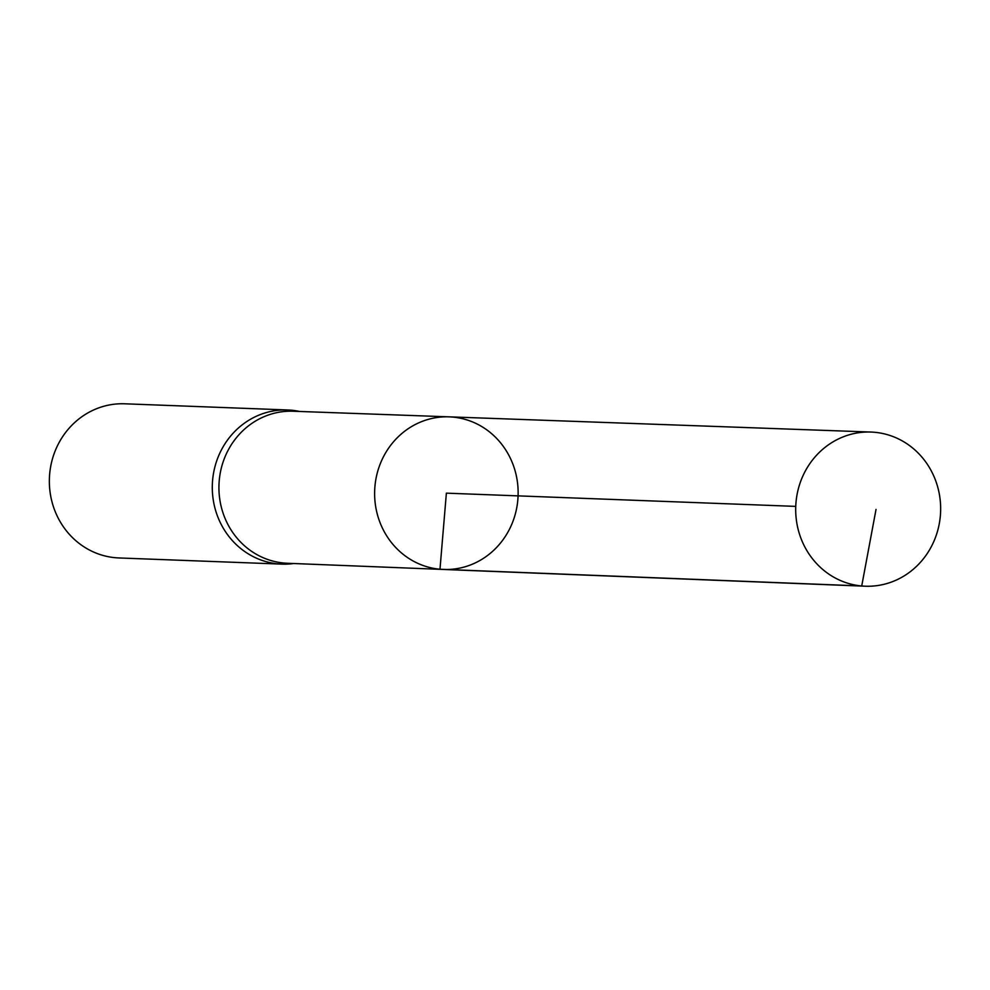 <?xml version="1.0" encoding="UTF-8"?>
<svg xmlns="http://www.w3.org/2000/svg" width="990" height="990" viewBox="0 0 990 990"><rect width="100%" height="100%" fill="white"/><g stroke="black" fill="none" stroke-linecap="round" stroke-linejoin="round"><path stroke-width="1.49" d="M443.359 569.46L287.422 563.273A76.069 71.49 -87.8 0 1 284.068 563.05A76.069 71.49 -87.8 0 1 219.075 482.761A76.069 71.49 -87.8 0 1 293.188 411.234L449.138 416.852A76.354 71.75 92.2 0 0 374.764 488.652A76.354 71.75 92.2 0 0 439.981 569.238A76.354 71.75 92.2 0 0 443.359 569.46A76.354 71.75 92.2 0 0 518.079 495.879A76.354 71.75 92.2 0 0 449.138 416.852A76.354 71.75 92.2 0 0 374.764 488.652A76.354 71.75 92.2 0 0 439.981 569.238A76.354 71.75 92.2 0 0 443.359 569.46L865.124 586.204A77.133 72.48 92.2 0 0 940.5 513.822A77.133 72.48 92.2 0 0 874.628 432.284A77.133 72.48 92.2 0 0 870.965 432.048A77.133 72.48 92.2 0 0 795.836 504.578A77.133 72.48 92.2 0 0 861.721 585.981A77.133 72.48 92.2 0 0 865.124 586.204M299.537 411.456A77.133 72.48 92.2 0 0 287.694 409.971A77.133 72.48 92.2 0 0 212.442 482.415A77.133 72.48 92.2 0 0 278.326 563.892A77.133 72.48 92.2 0 0 281.865 564.114A77.133 72.48 92.2 0 0 293.783 563.52M287.694 409.971L124.752 403.796A77.133 72.48 92.2 0 0 49.5 476.252A77.133 72.48 92.2 0 0 115.385 557.716A77.133 72.48 92.2 0 0 118.911 557.952L281.865 564.114M795.737 506.385L446.379 493.156L439.981 569.238L861.721 585.981L876.026 509.429M449.138 416.852L870.965 432.048"/></g></svg>
